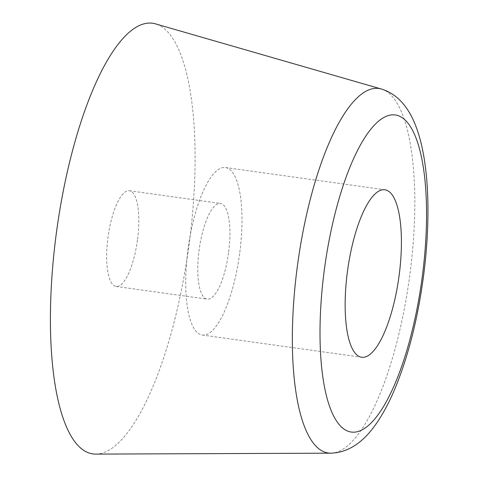 <?xml version="1.0" encoding="UTF-8"?>
<svg xmlns="http://www.w3.org/2000/svg" width="478" height="478" viewBox="0 0 478 478"><rect width="100%" height="100%" fill="white"/><g stroke="black" fill="none" stroke-linecap="round" stroke-linejoin="round"><path stroke-width="0.36" stroke-dasharray="2.39 1.79" d="M95.66 454.1A217.388 66.52 97.9 0 0 189.509 241.235A217.388 66.52 97.9 0 0 155.607 23.9M228.687 251.876A48.308 14.782 97.9 0 0 220.513 203.449A48.308 14.782 97.9 0 0 199.015 250.705A48.308 14.782 97.9 0 0 207.183 299.138A48.308 14.782 97.9 0 0 228.687 251.876M137.58 239.185A48.308 14.782 97.9 0 0 129.413 190.752A48.308 14.782 97.9 0 0 107.909 238.014A48.308 14.782 97.9 0 0 116.082 286.442A48.308 14.782 97.9 0 0 137.58 239.185M239.813 252.318A84.54 25.866 97.9 0 0 225.514 167.563A84.54 25.866 97.9 0 0 187.884 250.269A84.54 25.866 97.9 0 0 202.182 335.024A84.54 25.866 97.9 0 0 239.813 252.318M330.651 453.174A184.006 56.302 97.9 0 0 410.088 272.992A184.006 56.302 97.9 0 0 381.396 89.033M129.413 190.752L220.513 203.449M225.514 167.563L384.945 189.778M202.182 335.024L361.607 357.239M116.082 286.442L207.183 299.138"/><path stroke-width="0.72" d="M381.396 89.033L155.607 23.9A217.388 66.52 97.9 0 0 55.986 235.965A217.388 66.52 97.9 0 0 95.66 454.1L330.651 453.174C347.948 452.708 363.292 442.676 376.676 423.078C383.344 413.356 389.468 401.807 395.049 388.429C408.403 355.943 417.927 318.264 423.616 275.388C430.887 219.109 429.148 164.904 417.491 130.721C409.855 107.986 397.821 94.094 381.396 89.033A184.006 56.302 97.9 0 0 297.065 268.534A184.006 56.302 97.9 0 0 330.651 453.174M399.244 274.533A84.54 25.866 97.9 0 0 384.945 189.778A84.54 25.866 97.9 0 0 347.315 272.484A84.54 25.866 97.9 0 0 361.607 357.239A84.54 25.866 97.9 0 0 399.244 274.533M324.114 271.57A160.07 48.983 97.9 0 0 352.668 432.178A160.07 48.983 97.9 0 0 422.438 275.447A160.07 48.983 97.9 0 0 393.884 114.834A160.07 48.983 97.9 0 0 324.114 271.57"/></g></svg>
